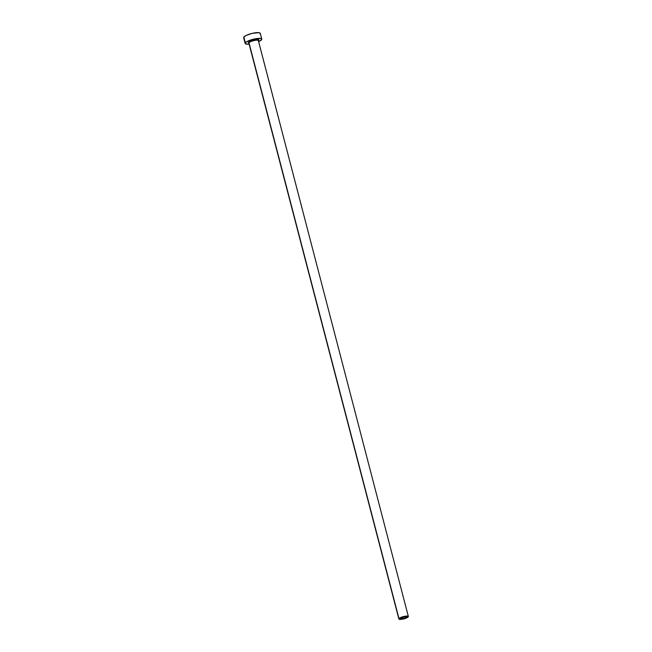 <?xml version="1.0" encoding="UTF-8"?>
<svg xmlns="http://www.w3.org/2000/svg" width="652" height="652" viewBox="0 0 652 652"><rect width="100%" height="100%" fill="white"/><g stroke="black" fill="none" stroke-linecap="round" stroke-linejoin="round"><path stroke-width="0.98" d="M400.719 618.267A3.064 0.725 -14.6 0 1 403.857 616.922A3.064 0.725 -14.6 0 1 406.579 616.955A3.064 0.725 -14.6 0 1 406.506 617.191L406.4 616.792L405.642 617.778L402.936 618.626L400.638 618.43L404.289 616.833L406.506 617.191A3.064 0.725 -14.6 0 1 403.36 618.536A3.064 0.725 -14.6 0 1 400.646 618.503A3.064 0.725 -14.6 0 1 400.719 618.267M258.29 40.505A4.906 1.165 165.4 0 0 253.742 40.628A4.906 1.165 165.4 0 0 248.974 42.722A0.611 0.57 37.1 0 0 248.249 42.258A5.518 1.304 -14.6 0 1 254.679 39.674A5.518 1.304 -14.6 0 1 258.665 40.318L258.331 40.652M248.909 43.113L248.249 42.258A0.611 0.57 -142.9 0 1 248.974 42.722L398.975 618.593A4.906 1.165 -14.6 0 1 404.012 616.442A4.906 1.165 -14.6 0 1 408.356 616.49A4.906 1.165 -14.6 0 1 408.242 616.873A4.906 1.165 -14.6 0 1 403.213 619.025A4.906 1.165 -14.6 0 1 398.861 618.968A4.906 1.165 -14.6 0 1 398.975 618.593L248.974 42.722A4.906 1.165 165.4 0 1 254.003 40.571A4.906 1.165 165.4 0 1 258.355 40.628L258.314 40.538A0.611 0.57 -142.9 0 1 258.322 40.522L258.379 40.457M248.974 42.722A4.906 1.165 165.4 0 0 248.86 43.097L398.861 618.968M261.762 39.12L260.262 33.358A8.582 2.029 165.4 0 0 252.658 33.26A8.582 2.029 165.4 0 0 243.848 37.025A8.582 2.029 165.4 0 0 243.652 37.686L245.152 43.448A8.582 2.029 -14.6 0 1 245.356 42.796L243.848 37.025L245.356 42.796A8.582 2.029 -14.6 0 1 254.158 39.022A8.582 2.029 -14.6 0 1 261.762 39.12A8.582 2.029 -14.6 0 1 261.558 39.78A8.582 2.029 -14.6 0 1 258.624 41.663L261.558 39.78L261.248 38.639L256.896 38.533L252.104 39.544L247.776 41.149L245.356 42.796L245.665 43.928L249.129 44.14A8.582 2.029 -14.6 0 1 245.152 43.448M248.249 42.258L250.637 40.831L254.679 39.674L258.005 39.462L258.665 40.318M260.058 34.01L260.164 33.17L259.023 32.681L252.234 33.358L246.269 35.379L243.848 37.025L243.742 37.873M408.242 616.873L408.299 616.384L407.084 616.058L403.767 616.49L400.361 617.648L398.853 618.854L400.132 619.4L402.528 619.164L408.242 616.873M258.355 40.628L408.356 616.49"/></g></svg>
